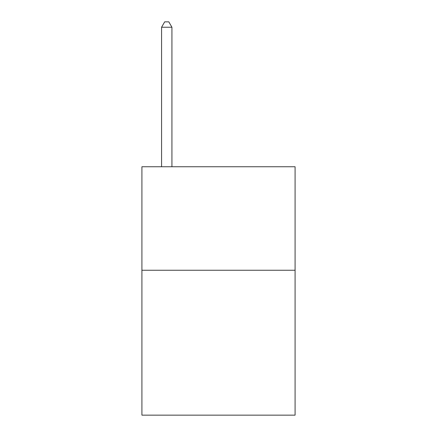 <?xml version="1.0" encoding="UTF-8"?>
<svg xmlns="http://www.w3.org/2000/svg" width="437" height="437" viewBox="0 0 437 437"><rect width="100%" height="100%" fill="white"/><g stroke="black" fill="none" stroke-linecap="round" stroke-linejoin="round"><path stroke-width="0.66" d="M295.09 270.252L295.09 415.15L141.91 415.15L141.91 166.748L295.09 166.748L295.09 270.252L141.91 270.252M171.927 166.748L171.927 27.231L161.575 27.231L161.575 166.748M161.575 27.231L164.678 21.85L168.819 21.85L171.927 27.231"/></g></svg>
